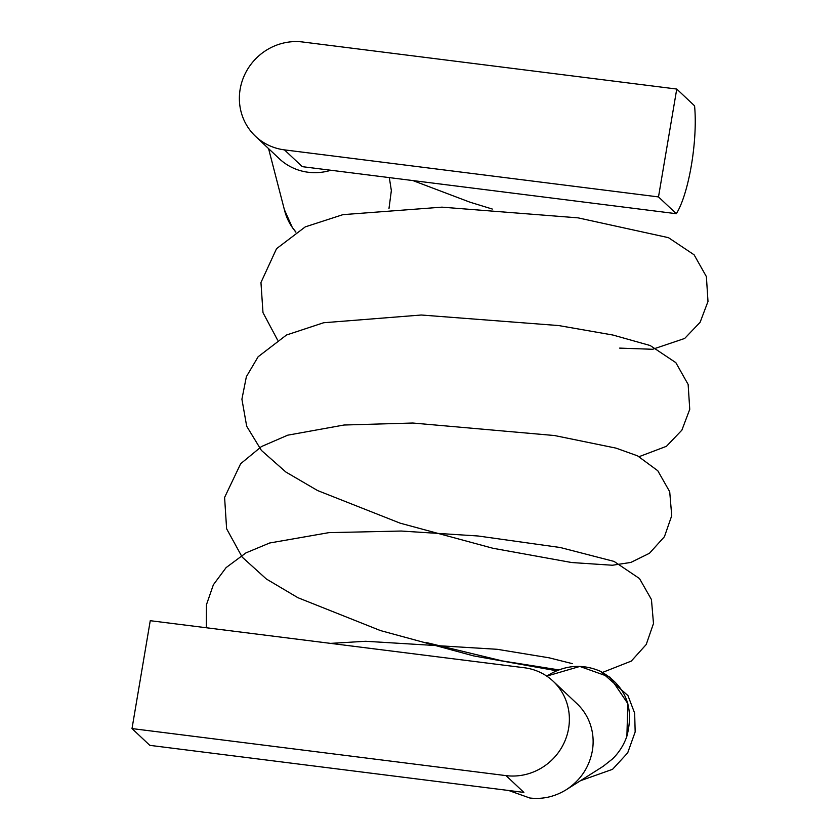 <?xml version="1.0" encoding="UTF-8"?>
<svg xmlns="http://www.w3.org/2000/svg" width="840" height="840" viewBox="0 0 840 840"><rect width="100%" height="100%" fill="white"/><g stroke="black" fill="none" stroke-linecap="round" stroke-linejoin="round"><path stroke-width="1.26" d="M284.382 209.664L292.31 227.472L295.932 232.06C290.535 225.897 286.776 218.799 284.666 210.777L268.569 148.607M626.903 736.145L627.795 703.563L609.966 677.177L579.831 666.446L546.746 676.116C564.26 665.028 582.183 663.432 600.526 671.339C625.59 685.65 634.379 707.249 626.903 736.145C623.942 744.849 619.143 752.441 612.518 758.929L603.173 766.311L566.401 789.631C554.894 796.719 542.692 799.512 529.798 798L508.683 790.493M391.356 190.554L388.973 208.593L391.356 190.554L389.308 177.608M330.939 170.258A55.493 53.035 133.3 0 1 279.279 158.708L255.528 136.322A55.493 53.035 133.3 0 1 240.146 89.219A55.493 53.035 133.3 0 1 302.705 42L676.746 89.05L658.497 196.917L284.456 149.877A55.493 53.035 133.3 0 1 255.528 136.322M553.224 681.293A55.493 53.035 133.3 0 1 568.606 728.406A55.493 53.035 133.3 0 1 506.048 775.625L523.866 792.404L149.825 745.353L132.006 728.574L150.255 620.697L524.297 667.748A55.493 53.035 133.3 0 1 553.224 681.293L576.975 703.678A55.493 53.035 133.3 0 1 592.357 750.782C589.239 767.308 580.577 780.255 566.401 789.631M658.497 196.917L676.316 213.707A69.363 16.727 97.2 0 0 694.565 105.83L676.746 89.05M676.316 213.707L302.274 166.656L284.456 149.877M132.006 728.574L506.048 775.625M292.31 227.472L295.806 232.134M619.658 348.106L652.596 349.282L684.684 338.447L700.119 322.287L707.994 301.466L706.388 276.602L694.102 254.803L668.472 237.668L578.077 217.854L441.956 207.155L342.919 214.652L305.277 226.874L276.538 248.682L260.957 282.513L262.983 312.617L277.557 340.011M639.167 456.645L666.446 446.303L681.88 430.143L689.745 409.332L688.139 384.457L675.853 362.659L650.202 345.534L612.917 335.034L558.726 325.563L421.27 315.01L323.62 322.749L286.482 335.013L258.142 356.748L246.372 376.688L241.91 399.2L246.687 426.237L261.397 450.408L285.842 472.007L317.572 490.55L400.103 523.152L492.807 548.236L571.651 562.527L612.328 565.247L630.798 562.453L649.467 553.266L664.429 536.707L671.727 515.707L669.711 491.736L657.794 470.747L637.571 455.858L616.025 448.13L554.558 435.54L412.808 423.024L344.012 425.019L287.721 435.183L261.502 446.534L240.65 463.733L224.595 497.438L226.611 528.759L242.172 557.109L266.353 579.001L297.927 597.712L380.457 630.577L473.582 655.893L556.574 670.772M602.563 672.409L631.292 661.091L646.223 644.511L653.489 623.5L651.441 599.529L639.492 578.55L614.05 561.414L560.301 547.523L478.002 535.983L401.216 531.038L328.881 532.644L269.63 543.008L245.941 552.888L226.128 567.588L213.36 584.787L206.441 604.779L206.304 627.753M580.472 780.707L612.559 769.314L627.679 752.892L635.166 731.945L634.662 713.181L627.952 695.594L600.526 671.339M558.789 669.889L502.446 660.944L426.416 642.579M330.55 643.377L365.673 641.277L497.217 649.299L549.161 657.825L572.408 663.663M492.314 209.055L469.886 202.157L412.923 180.579"/></g></svg>

